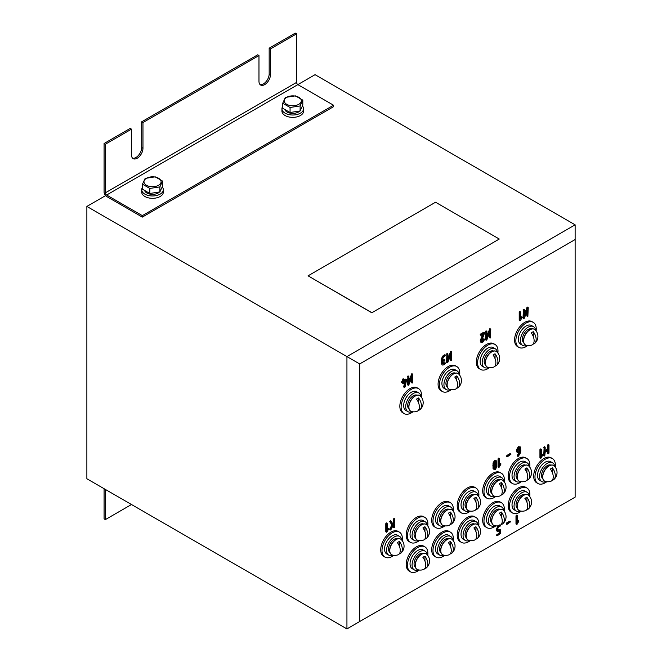 <?xml version="1.0" encoding="UTF-8"?>
<svg xmlns="http://www.w3.org/2000/svg" width="662" height="662" viewBox="0 0 662 662"><rect width="100%" height="100%" fill="white"/><g stroke="black" fill="none" stroke-linecap="round" stroke-linejoin="round"><path stroke-width="0.99" d="M459.627 375.097A14.423 8.325 120 0 0 456.772 366.533A14.423 8.325 120 0 0 449.556 367.245A14.423 8.325 120 0 0 440.139 379.955A14.423 8.325 120 0 0 442.348 391.515A14.423 8.325 120 0 0 449.556 390.803A14.423 8.325 120 0 0 451.194 389.703M456.772 366.533L455.497 365.796A14.423 8.325 120 0 0 448.282 366.508A14.423 8.325 120 0 0 438.856 379.218A14.423 8.325 120 0 0 441.074 390.779L442.348 391.515M421.38 397.175A14.423 8.325 120 0 0 418.525 388.611A14.423 8.325 120 0 0 411.309 389.33A14.423 8.325 120 0 0 401.892 402.041A14.423 8.325 120 0 0 404.101 413.593A14.423 8.325 120 0 0 411.309 412.881A14.423 8.325 120 0 0 412.947 411.781M418.525 388.611L417.25 387.874A14.423 8.325 120 0 0 410.035 388.594A14.423 8.325 120 0 0 400.618 401.304A14.423 8.325 120 0 0 402.827 412.856L404.101 413.593M536.112 330.942A14.423 8.325 120 0 0 533.258 322.369A14.423 8.325 120 0 0 526.042 323.089A14.423 8.325 120 0 0 516.625 335.8A14.423 8.325 120 0 0 518.834 347.351A14.423 8.325 120 0 0 526.042 346.64A14.423 8.325 120 0 0 527.68 345.547M533.258 322.369L531.983 321.641A14.423 8.325 120 0 0 524.767 322.353A14.423 8.325 120 0 0 515.35 335.063A14.423 8.325 120 0 0 517.56 346.615L518.834 347.351M497.865 353.02A14.423 8.325 120 0 0 495.011 344.455A14.423 8.325 120 0 0 487.803 345.167A14.423 8.325 120 0 0 478.378 357.877A14.423 8.325 120 0 0 480.587 369.437A14.423 8.325 120 0 0 487.803 368.717A14.423 8.325 120 0 0 489.433 367.625M495.011 344.455L493.736 343.719A14.423 8.325 120 0 0 486.529 344.43A14.423 8.325 120 0 0 477.103 357.141A14.423 8.325 120 0 0 479.313 368.701L480.587 369.437M555.236 467.099A14.423 8.325 120 0 0 552.381 458.534A14.423 8.325 120 0 0 545.165 459.254A14.423 8.325 120 0 0 535.748 471.956A14.423 8.325 120 0 0 537.958 483.517A14.423 8.325 120 0 0 545.165 482.805A14.423 8.325 120 0 0 546.804 481.704M552.381 458.534L551.107 457.798A14.423 8.325 120 0 0 543.891 458.518A14.423 8.325 120 0 0 534.474 471.22A14.423 8.325 120 0 0 536.683 482.78L537.958 483.517M402.256 540.705A14.423 8.325 120 0 0 399.401 532.132A14.423 8.325 120 0 0 392.194 532.852A14.423 8.325 120 0 0 382.768 545.562A14.423 8.325 120 0 0 384.978 557.114A14.423 8.325 120 0 0 392.194 556.403A14.423 8.325 120 0 0 393.824 555.31M399.401 532.132L398.127 531.404A14.423 8.325 120 0 0 390.919 532.116A14.423 8.325 120 0 0 381.494 544.826A14.423 8.325 120 0 0 383.703 556.378L384.978 557.114M427.751 525.984A14.423 8.325 120 0 0 424.896 517.419A14.423 8.325 120 0 0 417.689 518.131A14.423 8.325 120 0 0 408.264 530.841A14.423 8.325 120 0 0 410.473 542.393A14.423 8.325 120 0 0 417.689 541.682A14.423 8.325 120 0 0 419.319 540.589M424.896 517.419L423.622 516.683A14.423 8.325 120 0 0 416.415 517.394A14.423 8.325 120 0 0 406.989 530.105A14.423 8.325 120 0 0 409.199 541.665L410.473 542.393M453.247 511.263A14.423 8.325 120 0 0 450.392 502.698A14.423 8.325 120 0 0 443.184 503.41A14.423 8.325 120 0 0 433.759 516.12A14.423 8.325 120 0 0 435.968 527.68A14.423 8.325 120 0 0 443.184 526.96A14.423 8.325 120 0 0 444.814 525.868M450.392 502.698L449.117 501.962A14.423 8.325 120 0 0 441.91 502.673A14.423 8.325 120 0 0 432.485 515.384A14.423 8.325 120 0 0 434.694 526.944L435.968 527.68M478.75 496.541A14.423 8.325 120 0 0 475.887 487.977A14.423 8.325 120 0 0 468.679 488.688A14.423 8.325 120 0 0 459.254 501.399A14.423 8.325 120 0 0 461.472 512.959A14.423 8.325 120 0 0 468.679 512.239A14.423 8.325 120 0 0 470.31 511.147M475.887 487.977L474.613 487.24A14.423 8.325 120 0 0 467.405 487.952A14.423 8.325 120 0 0 457.98 500.662A14.423 8.325 120 0 0 460.189 512.222L461.472 512.959M504.245 481.82A14.423 8.325 120 0 0 501.391 473.256A14.423 8.325 120 0 0 494.175 473.967A14.423 8.325 120 0 0 484.749 486.678A14.423 8.325 120 0 0 486.967 498.238A14.423 8.325 120 0 0 494.175 497.526A14.423 8.325 120 0 0 495.813 496.426M501.391 473.256L500.116 472.519A14.423 8.325 120 0 0 492.9 473.231A14.423 8.325 120 0 0 483.475 485.941A14.423 8.325 120 0 0 485.693 497.501L486.967 498.238M529.741 467.099A14.423 8.325 120 0 0 526.886 458.534A14.423 8.325 120 0 0 519.67 459.246A14.423 8.325 120 0 0 510.253 471.956A14.423 8.325 120 0 0 512.462 483.517A14.423 8.325 120 0 0 519.67 482.805A14.423 8.325 120 0 0 521.308 481.704M526.886 458.534L525.611 457.798A14.423 8.325 120 0 0 518.396 458.518A14.423 8.325 120 0 0 508.979 471.22A14.423 8.325 120 0 0 511.188 482.78L512.462 483.517M427.751 555.418A14.423 8.325 120 0 0 424.896 546.853A14.423 8.325 120 0 0 417.689 547.573A14.423 8.325 120 0 0 408.264 560.284A14.423 8.325 120 0 0 410.473 571.836A14.423 8.325 120 0 0 417.689 571.124A14.423 8.325 120 0 0 419.319 570.032M424.896 546.853L423.622 546.117A14.423 8.325 120 0 0 416.415 546.837A14.423 8.325 120 0 0 406.989 559.547A14.423 8.325 120 0 0 409.199 571.099L410.473 571.836M453.247 540.705A14.423 8.325 120 0 0 450.392 532.14A14.423 8.325 120 0 0 443.184 532.852A14.423 8.325 120 0 0 433.759 545.562A14.423 8.325 120 0 0 435.968 557.114A14.423 8.325 120 0 0 443.184 556.403A14.423 8.325 120 0 0 444.814 555.31M450.392 532.14L449.117 531.404A14.423 8.325 120 0 0 441.91 532.116A14.423 8.325 120 0 0 432.485 544.826A14.423 8.325 120 0 0 434.694 556.378L435.968 557.114M529.741 496.541A14.423 8.325 120 0 0 526.886 487.977A14.423 8.325 120 0 0 519.67 488.688A14.423 8.325 120 0 0 510.253 501.399A14.423 8.325 120 0 0 512.462 512.959A14.423 8.325 120 0 0 519.67 512.239A14.423 8.325 120 0 0 521.308 511.147M526.886 487.977L525.611 487.24A14.423 8.325 120 0 0 518.396 487.952A14.423 8.325 120 0 0 508.979 500.662A14.423 8.325 120 0 0 511.188 512.222L512.462 512.959M504.245 511.263A14.423 8.325 120 0 0 501.391 502.698A14.423 8.325 120 0 0 494.175 503.41A14.423 8.325 120 0 0 484.749 516.12A14.423 8.325 120 0 0 486.967 527.68A14.423 8.325 120 0 0 494.175 526.96A14.423 8.325 120 0 0 495.813 525.868M501.391 502.698L500.116 501.962A14.423 8.325 120 0 0 492.9 502.673A14.423 8.325 120 0 0 483.475 515.384A14.423 8.325 120 0 0 485.693 526.944L486.967 527.68M478.75 525.984A14.423 8.325 120 0 0 475.887 517.419A14.423 8.325 120 0 0 468.679 518.131A14.423 8.325 120 0 0 459.254 530.841A14.423 8.325 120 0 0 461.472 542.401A14.423 8.325 120 0 0 468.679 541.682A14.423 8.325 120 0 0 470.31 540.589M475.887 517.419L474.613 516.683A14.423 8.325 120 0 0 467.405 517.394A14.423 8.325 120 0 0 457.98 530.105A14.423 8.325 120 0 0 460.189 541.665L461.472 542.401M333.549 105.233L142.33 215.63L106.632 195.025A1.804 1.043 60 0 1 105.357 192.816L105.357 144.233L131.49 129.148L130.215 128.411L104.083 143.497L104.083 192.079A3.608 2.085 -120 0 0 106.632 196.49L142.33 217.103L333.549 106.698L333.549 105.233L297.859 84.62A1.804 1.043 60 0 1 296.584 82.411L296.584 33.836L270.444 48.922L269.169 48.185L269.169 73.945A8.11 4.684 -60 0 1 263.435 83.884A8.11 4.684 -60 0 1 260.067 84.571M258.974 55.55L142.967 122.528L141.693 121.791L257.7 54.814L258.974 55.55L258.974 81.31A8.11 4.684 120 0 0 260.654 85.026A8.11 4.684 120 0 0 264.709 84.62A8.11 4.684 120 0 0 270.444 74.682L270.444 48.922M141.693 121.791L141.693 147.552A8.11 4.684 -60 0 1 135.958 157.482A8.11 4.684 -60 0 1 132.582 158.168M131.49 129.148L131.49 154.908A8.11 4.684 120 0 0 133.17 158.623A8.11 4.684 120 0 0 137.233 158.218A8.11 4.684 120 0 0 142.967 148.288L142.967 122.528M494.249 469.672L493.024 468.439L493.024 462.978L494.597 460.38L495.581 460.289L496.806 461.522L496.806 466.991L495.234 469.581L494.249 469.672L493.662 468.804L493.322 466.271L493.662 463.342L495.234 460.752L496.219 460.653M497.601 530.328L499.545 529.294L500.563 529.881L500.563 533.415L497.501 535.624L496.533 535.004L499.156 533.051L499.156 531.139M497.501 535.624L497.501 534.739L499.793 533.415L499.793 530.767L497.294 531.561L496.103 529.956L498.014 525.76M506.43 523.932L506.43 523.046L509.483 521.284L510.501 521.871L507.067 524.304L506.43 523.932M516.625 516.194L516.749 515.384L515.988 515.83L515.988 523.774L516.625 524.147L516.625 516.194L515.988 515.83M517.386 521.126L517.899 520.431L518.917 521.019L517.328 523.956L516.625 524.147L517.014 524.362M386.434 524.006L386.558 523.195L385.797 523.642L385.797 531.586L386.434 531.958L386.434 524.006L385.797 523.642M387.196 528.938L387.709 528.243L388.726 528.83L387.129 531.768L386.434 531.958L386.823 532.174M390.39 529.327L392.558 525.305L390.332 521.97L390.365 520.795L389.695 521.606L391.921 524.941L389.752 528.955L390.282 529.708L389.752 528.955M392.64 523.609L393.443 522.119L393.443 519.223L393.824 518.561L394.85 519.149L394.85 527.101L394.461 527.763L393.443 527.167L393.443 524.983M540.573 449.994L540.697 449.184L539.935 449.63L539.935 457.574L540.573 457.947L540.573 449.994L539.935 449.63M541.334 454.926L541.847 454.231L542.865 454.819L541.276 457.756L540.573 457.947L540.962 458.162M545.165 450.582L547.582 449.184L547.962 444.55L548.988 445.137L548.988 453.089L548.608 453.751L547.582 453.164L547.582 450.805M548.608 453.751L548.219 450.433L545.165 452.204L544.776 455.961L543.759 455.365L544.139 446.759L545.165 447.347L545.165 451.318L548.219 449.556L547.582 449.184M404.01 380.029L405.624 379.103L406.633 379.69L405.103 386.831L404.73 387.419L403.712 386.79L404.921 381.122M404.73 387.419L404.366 387.013L405.74 380.65L404.01 381.651L403.63 383.637L402.604 382.462M403.63 383.637L403.241 382.09L402.463 382.545L401.429 381.957L401.826 382.173L401.429 381.957L402.604 380.84L402.993 378.854L404.01 379.442L404.01 380.766L406.633 379.69M412.368 383.008L411.987 376.885L408.926 384.672L408.553 385.21L407.527 384.622L407.908 376.016L408.926 376.604L408.926 382.479L411.979 375.271L411.342 374.899L411.731 373.807L412.749 374.394L412.368 383.008L411.35 382.413L411.35 378.391M408.926 380.609L411.342 374.899M442.663 360.277L443.854 359.673L444.872 360.26L442.58 363.355L443.73 364.017L443.093 363.653L444.624 362.768L445.642 363.355L443.73 364.903L442.373 365.035L441.182 363.43L441.711 361.104L442.597 361.576L441.182 359.896L441.182 359.011L443.093 355.701L444.624 354.815L445.642 355.403L443.73 356.95L442.58 358.936L442.58 359.822L443.73 360.484L443.093 360.12M442.663 363.81L443.093 363.653M442.373 365.035L441.182 363.43M441.959 361.212L441.182 359.896M451.376 360.484L450.996 354.36L447.934 362.147L447.562 362.685L446.536 362.106L446.916 353.491L447.934 354.079L447.934 359.954L450.988 352.747L450.35 352.383L450.739 351.29L451.757 351.87L451.376 360.484L450.359 359.896L450.359 355.866M447.934 358.084L450.35 352.383M481.382 342.511L480.827 341.278L481.191 339.788L483.591 333.938L481.208 335.311L481.208 334.434L484.65 332.887L481.588 340.814L482.739 341.493L484.27 339.25L484.65 339.482L482.739 342.378L480.744 342.146L480.19 340.905L482.557 334.533M481.208 335.311L480.19 334.724L480.571 334.947L480.571 334.062L483.632 332.299L484.65 332.887M481.671 341.286L483.632 338.886L484.65 339.482M490.385 337.959L490.004 331.836L486.942 339.631L486.57 340.169L485.544 339.581L485.925 330.967L486.942 331.563L486.942 337.438L489.996 330.23L489.359 329.858L489.748 328.766L490.765 329.353L490.385 337.959L489.367 337.372L489.367 333.342M486.942 335.56L489.359 329.858M519.836 312.572L520.216 311.91L519.579 311.537L519.96 311.761L519.198 312.199L519.198 320.151L519.836 320.524L519.836 312.572L519.198 312.199M520.597 317.503L521.11 316.808L522.128 317.396L520.531 320.334L519.836 320.524L520.224 320.739M527.862 316.328L527.482 310.205L524.42 317.992L524.047 318.53L523.021 317.942L523.402 309.336L524.42 309.924L524.42 315.799L527.473 308.591L526.836 308.219L527.225 307.127L528.251 307.714L527.862 316.328L526.844 315.733L526.844 311.703M524.42 313.92L526.836 308.219M575.129 239.553L359.681 363.935L359.681 621.544L575.129 497.154L575.129 224.832L346.938 356.578L86.871 206.428L105.581 195.629M518.197 456.325L518.007 455.613L520.067 451.707L517.585 452.502L517.03 450.375L518.942 447.057L520.307 446.916L520.862 450.814L520.001 453.942L518.197 456.325L517.179 455.737L517.56 455.952L517.37 455.241L519.265 452.179M517.585 452.502L516.948 452.138L516.393 450.003L518.305 446.693L520.307 446.916M506.835 456.341L506.835 455.464L509.897 453.693L510.915 454.281L507.473 456.714L506.835 456.341M498.676 459.205L499.057 458.543L498.42 458.17L498.8 458.394L498.039 458.832L498.039 466.784L498.676 467.149L498.676 459.205L498.039 458.832M499.438 464.136L499.951 463.441L500.969 464.029L499.38 466.967L498.676 467.149L499.065 467.372M106.632 195.025L315.062 74.682L575.129 224.832M371.796 312.778L499.272 239.032L435.538 202.233L308.053 275.839L371.796 312.778L499.272 239.032M131.49 504.518L105.357 519.604L105.357 489.425M104.083 488.688L104.083 518.867L105.357 519.604M86.871 206.428L86.871 478.758L346.938 628.9L346.938 356.578L359.681 363.935M296.584 33.836L295.302 33.1L269.169 48.185M105.357 144.233L104.083 143.497M142.33 217.103L142.33 215.63M346.938 628.9L359.681 621.544M308.053 275.839L371.796 312.638M527.473 308.591L527.862 307.491L528.251 307.714M527.498 308.004L526.861 307.64M524.047 318.53L523.659 310.362L524.42 309.924M523.659 310.362L523.021 309.998M520.597 312.125L520.597 318.976L521.482 317.446L520.845 317.081M521.482 317.446L522.128 317.396M489.996 330.23L490.385 329.13L490.765 329.353M490.021 329.643L489.383 329.279M486.57 340.169L486.181 332.001L486.942 331.563M486.181 332.001L485.544 331.637M483.939 339.664L483.301 339.292M481.936 341.575L482.739 341.493L482.102 341.129M481.208 334.434L480.571 334.062M480.827 341.278L480.19 340.905M450.988 352.747L451.376 351.654L451.757 351.87M451.012 352.167L450.375 351.803M447.562 362.685L447.173 354.526L447.934 354.079M447.173 354.526L446.536 354.153M442.58 359.822L443.73 360.484L444.872 360.26M441.819 360.26L443.73 356.065L445.642 355.403M443.73 356.065L443.093 355.701M441.819 359.383L441.182 359.011M441.819 363.794L442.597 361.576M442.58 363.355L443.73 364.017L445.642 363.355M411.979 375.271L412.368 374.179L412.749 374.394M412.004 374.692L411.367 374.32M408.553 385.21L408.164 377.042L408.926 376.604M408.164 377.042L407.527 376.678M402.463 382.545L402.066 382.33L403.241 381.213L403.241 379.88L404.01 379.442M403.241 379.88L402.604 379.516M403.241 381.213L402.604 380.84M402.463 381.66L401.826 381.295M404.366 387.013L403.729 386.641M548.219 449.556L548.219 445.576L548.988 445.137M548.219 445.576L547.582 445.212M544.776 455.961L544.396 447.785L545.165 447.347M544.396 447.785L543.759 447.421M541.334 449.548L541.334 456.399L542.219 454.877L541.582 454.504M542.219 454.877L542.865 454.819M390.837 521.068L390.365 520.795M391.002 521.159L393.096 524.304L394.08 522.483L393.443 522.119M390.282 521.78L389.645 521.416M390.332 521.97L389.695 521.606M392.558 525.305L391.921 524.941M390.663 529.956L390.282 529.708L390.952 529.592L394.08 523.799L394.461 527.763M394.08 522.483L394.08 519.587L394.85 519.149M394.08 519.587L393.443 519.223M387.196 523.568L387.196 530.411L388.073 528.888L387.435 528.516M388.073 528.888L388.726 528.83M517.386 515.748L517.386 522.599L518.272 521.077L517.634 520.704M518.272 521.077L518.917 521.019M507.067 524.304L506.43 523.046M507.067 523.419L510.501 521.871M500.563 525.471L500.182 525.247L500.182 526.133L498.66 527.01L497.518 528.988L497.518 529.873L498.66 530.543L500.563 529.881M497.518 529.873L498.023 530.171M497.294 531.561L496.74 529.443L498.651 526.133L498.138 525.835M498.651 526.133L499.909 525.405M496.74 529.443L496.103 529.079M496.74 530.328L496.103 529.956M499.793 533.415L499.156 533.051M497.501 534.739L496.864 534.375M520.092 450.814L520.092 448.604L518.942 447.942L517.8 450.814L518.942 451.476L520.092 450.814L519.455 450.441L519.38 447.785M517.8 450.814L518.942 451.476L518.305 451.112L519.455 450.441M519.455 448.24L518.942 447.942M518.942 447.057L518.305 446.693M517.03 450.375L516.393 450.003M517.03 451.252L516.393 450.888M519.488 453.578L518.851 453.213M518.007 455.613L517.37 455.241M517.874 451.261L518.305 451.112M507.473 456.714L506.835 455.464M507.473 455.828L510.915 454.281M499.438 458.758L499.438 465.601L500.323 464.079L499.686 463.714M500.323 464.079L500.969 464.029M494.084 465.825L494.291 467.777L495.234 468.696L496.177 466.685L496.177 462.556L495.234 461.629L494.084 465.825M495.689 461.596L495.234 461.629M494.779 468.729L495.234 468.696L494.597 468.332L495.747 464.136L495.54 462.184L494.597 461.265M493.662 468.804L493.024 468.439M493.322 466.271L492.685 465.899M495.234 460.752L494.597 460.38M493.662 463.342L493.024 462.978M496.177 466.685L495.532 466.313M496.384 464.501L495.747 464.136M496.177 462.556L495.54 462.184M535.649 330.363A10.815 6.248 120 0 0 533.498 326.672A10.815 6.248 120 0 0 525.156 329.568A10.815 6.248 120 0 0 520.44 340.458A10.815 6.248 120 0 0 522.674 345.407A10.815 6.248 120 0 0 526.952 345.432M533.498 326.672L531.454 325.497A10.815 6.248 120 0 0 523.121 328.393A10.815 6.248 120 0 0 518.396 339.283A10.815 6.248 120 0 0 520.638 344.232L522.674 345.407M497.402 352.441A10.815 6.248 120 0 0 495.25 348.75A10.815 6.248 120 0 0 486.918 351.654A10.815 6.248 120 0 0 482.193 362.536A10.815 6.248 120 0 0 484.435 367.493A10.815 6.248 120 0 0 488.705 367.509M495.25 348.75L493.207 347.575A10.815 6.248 120 0 0 484.874 350.471A10.815 6.248 120 0 0 480.149 361.361A10.815 6.248 120 0 0 482.391 366.309L484.435 367.493M459.163 374.526A10.815 6.248 120 0 0 457.003 370.836A10.815 6.248 120 0 0 448.671 373.732A10.815 6.248 120 0 0 443.945 384.614A10.815 6.248 120 0 0 446.188 389.57A10.815 6.248 120 0 0 450.458 389.595M457.003 370.836L454.968 369.653A10.815 6.248 120 0 0 446.627 372.557A10.815 6.248 120 0 0 441.91 383.439A10.815 6.248 120 0 0 444.152 388.395L446.188 389.57M420.916 396.604A10.815 6.248 120 0 0 418.765 392.914A10.815 6.248 120 0 0 410.423 395.81A10.815 6.248 120 0 0 405.707 406.7A10.815 6.248 120 0 0 407.941 411.648A10.815 6.248 120 0 0 412.219 411.673M418.765 392.914L416.721 391.738A10.815 6.248 120 0 0 408.388 394.635A10.815 6.248 120 0 0 403.663 405.516A10.815 6.248 120 0 0 405.905 410.473L407.941 411.648M554.773 466.528A10.815 6.248 120 0 0 552.613 462.837A10.815 6.248 120 0 0 544.28 465.734A10.815 6.248 120 0 0 539.555 476.623A10.815 6.248 120 0 0 541.797 481.572A10.815 6.248 120 0 0 546.076 481.597M552.613 462.837L550.577 461.662A10.815 6.248 120 0 0 542.244 464.558A10.815 6.248 120 0 0 537.519 475.44A10.815 6.248 120 0 0 539.762 480.397L541.797 481.572M529.277 495.962A10.815 6.248 120 0 0 527.118 492.28A10.815 6.248 120 0 0 518.785 495.176A10.815 6.248 120 0 0 514.06 506.058A10.815 6.248 120 0 0 516.302 511.014A10.815 6.248 120 0 0 520.572 511.031M527.118 492.28L525.082 491.096A10.815 6.248 120 0 0 516.741 494.001A10.815 6.248 120 0 0 512.024 504.883A10.815 6.248 120 0 0 514.266 509.831L516.302 511.014M503.782 510.683A10.815 6.248 120 0 0 501.622 506.993A10.815 6.248 120 0 0 493.289 509.897A10.815 6.248 120 0 0 488.564 520.779A10.815 6.248 120 0 0 490.807 525.736A10.815 6.248 120 0 0 495.077 525.752M501.622 506.993L499.587 505.818A10.815 6.248 120 0 0 491.245 508.714A10.815 6.248 120 0 0 486.529 519.604A10.815 6.248 120 0 0 488.763 524.552L490.807 525.736M529.277 466.528A10.815 6.248 120 0 0 527.118 462.837A10.815 6.248 120 0 0 518.785 465.734A10.815 6.248 120 0 0 514.06 476.623A10.815 6.248 120 0 0 516.302 481.572A10.815 6.248 120 0 0 520.572 481.597M527.118 462.837L525.082 461.662A10.815 6.248 120 0 0 516.741 464.558A10.815 6.248 120 0 0 512.024 475.44A10.815 6.248 120 0 0 514.266 480.397L516.302 481.572M503.782 481.249A10.815 6.248 120 0 0 501.622 477.559A10.815 6.248 120 0 0 493.289 480.455A10.815 6.248 120 0 0 488.564 491.336A10.815 6.248 120 0 0 490.807 496.293A10.815 6.248 120 0 0 495.077 496.31M501.622 477.559L499.587 476.375A10.815 6.248 120 0 0 491.245 479.28A10.815 6.248 120 0 0 486.529 490.161A10.815 6.248 120 0 0 488.763 495.118L490.807 496.293M478.287 495.962A10.815 6.248 120 0 0 476.127 492.28A10.815 6.248 120 0 0 467.794 495.176A10.815 6.248 120 0 0 463.069 506.058A10.815 6.248 120 0 0 465.312 511.014A10.815 6.248 120 0 0 469.581 511.031M476.127 492.28L474.091 491.096A10.815 6.248 120 0 0 465.75 493.993A10.815 6.248 120 0 0 461.033 504.883A10.815 6.248 120 0 0 463.268 509.831L465.312 511.014M478.287 525.405A10.815 6.248 120 0 0 476.127 521.714A10.815 6.248 120 0 0 467.794 524.618A10.815 6.248 120 0 0 463.069 535.5A10.815 6.248 120 0 0 465.312 540.449A10.815 6.248 120 0 0 469.581 540.473M476.127 521.714L474.091 520.539A10.815 6.248 120 0 0 465.75 523.435A10.815 6.248 120 0 0 461.033 534.325A10.815 6.248 120 0 0 463.268 539.273L465.312 540.449M452.783 540.126A10.815 6.248 120 0 0 450.632 536.435A10.815 6.248 120 0 0 442.299 539.331A10.815 6.248 120 0 0 437.574 550.221A10.815 6.248 120 0 0 439.816 555.17A10.815 6.248 120 0 0 444.086 555.195M450.632 536.435L448.588 535.26A10.815 6.248 120 0 0 440.255 538.156A10.815 6.248 120 0 0 435.538 549.046A10.815 6.248 120 0 0 437.772 553.995L439.816 555.17M452.783 510.683A10.815 6.248 120 0 0 450.632 506.993A10.815 6.248 120 0 0 442.299 509.897A10.815 6.248 120 0 0 437.574 520.779A10.815 6.248 120 0 0 439.816 525.736A10.815 6.248 120 0 0 444.086 525.752M450.632 506.993L448.588 505.818A10.815 6.248 120 0 0 440.255 508.714A10.815 6.248 120 0 0 435.538 519.604A10.815 6.248 120 0 0 437.772 524.552L439.816 525.736M427.288 525.405A10.815 6.248 120 0 0 425.136 521.714A10.815 6.248 120 0 0 416.803 524.61A10.815 6.248 120 0 0 412.078 535.5A10.815 6.248 120 0 0 414.321 540.449A10.815 6.248 120 0 0 418.591 540.473M425.136 521.714L423.092 520.539A10.815 6.248 120 0 0 414.76 523.435A10.815 6.248 120 0 0 410.035 534.325A10.815 6.248 120 0 0 412.277 539.273L414.321 540.449M401.793 540.126A10.815 6.248 120 0 0 399.641 536.435A10.815 6.248 120 0 0 391.3 539.331A10.815 6.248 120 0 0 386.583 550.221A10.815 6.248 120 0 0 388.826 555.17A10.815 6.248 120 0 0 393.096 555.195M399.641 536.435L397.597 535.26A10.815 6.248 120 0 0 389.264 538.156A10.815 6.248 120 0 0 384.539 549.046A10.815 6.248 120 0 0 386.782 553.995L388.826 555.17M427.288 554.847A10.815 6.248 120 0 0 425.136 551.156A10.815 6.248 120 0 0 416.803 554.053A10.815 6.248 120 0 0 412.078 564.943A10.815 6.248 120 0 0 414.321 569.891A10.815 6.248 120 0 0 418.591 569.916M425.136 551.156L423.092 549.981A10.815 6.248 120 0 0 414.76 552.878A10.815 6.248 120 0 0 410.035 563.759A10.815 6.248 120 0 0 412.277 568.716L414.321 569.891M282.699 106.458A10.815 6.248 -0 0 0 281.938 108.758A10.815 6.248 -0 0 0 285.107 113.177A10.815 6.248 -0 0 0 296.899 114.534A10.815 6.248 -0 0 0 303.577 108.758A10.815 6.248 -0 0 0 302.426 105.97M281.938 108.758L281.938 111.117A10.815 6.248 -0 0 0 285.107 115.536A10.815 6.248 -0 0 0 296.899 116.884A10.815 6.248 -0 0 0 303.577 111.117L303.577 108.758M142.471 187.42A10.815 6.248 -0 0 0 141.709 189.721A10.815 6.248 -0 0 0 144.879 194.14A10.815 6.248 -0 0 0 156.662 195.489A10.815 6.248 -0 0 0 163.34 189.721A10.815 6.248 -0 0 0 162.198 186.924M141.709 189.721L141.709 192.079A10.815 6.248 -0 0 0 144.879 196.49A10.815 6.248 -0 0 0 156.662 197.847A10.815 6.248 -0 0 0 163.34 192.079L163.34 189.721M284.834 109.487A8.027 4.634 0 0 0 291.371 113.326A8.027 4.634 0 0 0 299.778 111.001M144.606 190.449A8.027 4.634 0 0 0 151.135 194.28A8.027 4.634 0 0 0 159.55 191.963M531.793 328.94A8.027 4.634 120 0 0 524.072 333.722A8.027 4.634 120 0 0 523.791 342.8M493.554 351.026A8.027 4.634 120 0 0 485.834 355.808A8.027 4.634 120 0 0 485.552 364.886M455.307 373.103A8.027 4.634 120 0 0 447.586 377.886A8.027 4.634 120 0 0 447.305 386.964M417.06 395.181A8.027 4.634 120 0 0 409.339 399.964A8.027 4.634 120 0 0 409.058 409.042M397.936 538.711A8.027 4.634 120 0 0 390.216 543.485A8.027 4.634 120 0 0 389.943 552.563M423.44 523.99A8.027 4.634 120 0 0 415.719 528.764A8.027 4.634 120 0 0 415.438 537.842M448.935 509.268A8.027 4.634 120 0 0 441.215 514.051A8.027 4.634 120 0 0 440.933 523.129M474.431 494.547A8.027 4.634 120 0 0 466.71 499.33A8.027 4.634 120 0 0 466.429 508.408M499.926 479.826A8.027 4.634 120 0 0 492.205 484.609A8.027 4.634 120 0 0 491.924 493.687M525.421 465.105A8.027 4.634 120 0 0 517.701 469.888A8.027 4.634 120 0 0 517.419 478.965M550.916 465.105A8.027 4.634 120 0 0 543.196 469.888A8.027 4.634 120 0 0 542.914 478.965M525.421 494.547A8.027 4.634 120 0 0 517.701 499.33A8.027 4.634 120 0 0 517.419 508.408M499.926 509.268A8.027 4.634 120 0 0 492.205 514.051A8.027 4.634 120 0 0 491.924 523.129M474.431 523.99A8.027 4.634 120 0 0 466.71 528.773A8.027 4.634 120 0 0 466.429 537.85M448.935 538.711A8.027 4.634 120 0 0 441.215 543.485A8.027 4.634 120 0 0 440.933 552.563M423.44 553.424A8.027 4.634 120 0 0 415.719 558.207A8.027 4.634 120 0 0 415.438 567.284M419.708 395.545A9.011 5.205 120 0 0 419.642 395.504A9.011 5.205 120 0 0 412.699 397.92A9.011 5.205 120 0 0 408.76 406.989A9.011 5.205 120 0 0 410.63 411.119A9.011 5.205 120 0 0 410.697 411.16M420.031 409.579A9.194 9.194 0 0 0 420.37 396.033A9.011 5.205 120 0 0 419.774 395.586A9.011 5.205 120 0 0 412.831 397.994A9.011 5.205 120 0 0 408.901 407.072A9.011 5.205 120 0 0 410.763 411.193A9.011 5.205 120 0 0 411.45 411.483A9.194 9.194 0 0 0 416.969 411.35A9.078 5.246 -120 0 0 419.394 406.948A9.078 5.246 -120 0 0 416.539 399.136A7.687 4.435 -60 0 1 418.583 397.961A9.078 5.246 60 0 1 421.429 405.765A9.078 5.246 60 0 1 420.031 409.579A9.078 5.246 60 0 1 418.583 410.283A7.687 4.435 -60 0 1 418.161 410.597M416.539 411.466A9.078 5.246 -120 0 0 416.969 411.35M418.583 402.868L418.583 397.961M457.955 373.467A9.011 5.205 120 0 0 457.889 373.426A9.011 5.205 120 0 0 450.946 375.842A9.011 5.205 120 0 0 447.007 384.912A9.011 5.205 120 0 0 448.877 389.041A9.011 5.205 120 0 0 448.944 389.074M458.278 387.502A9.194 9.194 0 0 0 458.617 373.956A9.011 5.205 120 0 0 458.021 373.5A9.011 5.205 120 0 0 451.079 375.917A9.011 5.205 120 0 0 447.14 384.986A9.011 5.205 120 0 0 449.01 389.115A9.011 5.205 120 0 0 449.697 389.405A9.194 9.194 0 0 0 455.216 389.264A9.078 5.246 -120 0 0 457.632 384.862A9.078 5.246 -120 0 0 454.786 377.059A7.687 4.435 -60 0 1 456.821 375.875A9.078 5.246 60 0 1 459.676 383.687A9.078 5.246 60 0 1 458.278 387.502A9.078 5.246 60 0 1 456.821 388.205A7.687 4.435 -60 0 1 456.408 388.52M454.786 389.38A9.078 5.246 -120 0 0 455.216 389.264M456.821 380.791L456.821 375.875M496.202 351.381A9.011 5.205 120 0 0 496.136 351.348A9.011 5.205 120 0 0 489.185 353.756A9.011 5.205 120 0 0 485.254 362.834A9.011 5.205 120 0 0 487.116 366.955A9.011 5.205 120 0 0 487.182 366.996M496.517 365.424A9.194 9.194 0 0 0 496.864 351.87A9.011 5.205 120 0 0 496.268 351.423A9.011 5.205 120 0 0 489.317 353.839A9.011 5.205 120 0 0 485.387 362.908A9.011 5.205 120 0 0 487.249 367.038A9.011 5.205 120 0 0 487.935 367.327A9.194 9.194 0 0 0 493.463 367.187A9.078 5.246 -120 0 0 495.879 362.784A9.078 5.246 -120 0 0 493.024 354.973A7.687 4.435 -60 0 1 495.068 353.798A9.078 5.246 60 0 1 497.923 361.609A9.078 5.246 60 0 1 496.517 365.424A9.078 5.246 60 0 1 495.068 366.127A7.687 4.435 -60 0 1 494.646 366.442M493.024 367.302A9.078 5.246 -120 0 0 493.463 367.187M495.068 358.705L495.068 353.798M534.441 329.304A9.011 5.205 120 0 0 534.375 329.262A9.011 5.205 120 0 0 527.432 331.679A9.011 5.205 120 0 0 523.493 340.748A9.011 5.205 120 0 0 525.363 344.877A9.011 5.205 120 0 0 525.429 344.919M534.764 343.338A9.194 9.194 0 0 0 535.103 329.792A9.011 5.205 120 0 0 534.507 329.345A9.011 5.205 120 0 0 527.564 331.761A9.011 5.205 120 0 0 523.634 340.831A9.011 5.205 120 0 0 525.496 344.952A9.011 5.205 120 0 0 526.182 345.25A9.194 9.194 0 0 0 531.702 345.109A9.078 5.246 -120 0 0 534.126 340.707A9.078 5.246 -120 0 0 531.272 332.895A7.687 4.435 -60 0 1 533.315 331.72A9.078 5.246 60 0 1 536.162 339.532A9.078 5.246 60 0 1 534.764 343.338A9.078 5.246 60 0 1 533.315 344.041A7.687 4.435 -60 0 1 532.893 344.356M531.272 345.225A9.078 5.246 -120 0 0 531.702 345.109M533.315 336.627L533.315 331.72M400.593 539.067A9.011 5.205 120 0 0 400.518 539.025A9.011 5.205 120 0 0 393.576 541.442A9.011 5.205 120 0 0 389.645 550.511A9.011 5.205 120 0 0 391.507 554.64A9.011 5.205 120 0 0 391.573 554.682M400.907 553.101A9.194 9.194 0 0 0 401.255 539.555A9.011 5.205 120 0 0 400.659 539.108A9.011 5.205 120 0 0 393.708 541.524A9.011 5.205 120 0 0 389.777 550.594A9.011 5.205 120 0 0 391.639 554.715A9.011 5.205 120 0 0 392.326 555.013A9.194 9.194 0 0 0 397.854 554.872A9.078 5.246 -120 0 0 400.27 550.47A9.078 5.246 -120 0 0 397.415 542.658A7.687 4.435 -60 0 1 399.459 541.483A9.078 5.246 60 0 1 402.306 549.294A9.078 5.246 60 0 1 400.907 553.101A9.078 5.246 60 0 1 399.459 553.804A7.687 4.435 -60 0 1 399.037 554.119M397.415 554.988A9.078 5.246 -120 0 0 397.854 554.872M399.459 546.39L399.459 541.483M426.088 524.345A9.011 5.205 120 0 0 426.022 524.304A9.011 5.205 120 0 0 419.071 526.72A9.011 5.205 120 0 0 415.14 535.798A9.011 5.205 120 0 0 417.002 539.919A9.011 5.205 120 0 0 417.068 539.96M426.402 538.38A9.194 9.194 0 0 0 426.75 524.834A9.011 5.205 120 0 0 426.154 524.387A9.011 5.205 120 0 0 419.203 526.803A9.011 5.205 120 0 0 415.273 535.872A9.011 5.205 120 0 0 417.134 540.002A9.011 5.205 120 0 0 417.821 540.291A9.194 9.194 0 0 0 423.349 540.151A9.078 5.246 -120 0 0 425.765 535.748A9.078 5.246 -120 0 0 422.91 527.937A7.687 4.435 -60 0 1 424.954 526.762A9.078 5.246 60 0 1 427.801 534.573A9.078 5.246 60 0 1 426.402 538.38A9.078 5.246 60 0 1 424.954 539.091A7.687 4.435 -60 0 1 424.532 539.398M422.91 540.266A9.078 5.246 -120 0 0 423.349 540.151M424.954 531.669L424.954 526.762M426.088 553.788A9.011 5.205 120 0 0 426.022 553.746A9.011 5.205 120 0 0 419.071 556.163A9.011 5.205 120 0 0 415.14 565.232A9.011 5.205 120 0 0 417.002 569.361A9.011 5.205 120 0 0 417.068 569.403M426.402 567.822A9.194 9.194 0 0 0 426.75 554.276A9.011 5.205 120 0 0 426.154 553.829A9.011 5.205 120 0 0 419.203 556.237A9.011 5.205 120 0 0 415.273 565.315A9.011 5.205 120 0 0 417.134 569.436A9.011 5.205 120 0 0 417.821 569.725A9.194 9.194 0 0 0 423.349 569.593A9.078 5.246 -120 0 0 425.765 565.191A9.078 5.246 -120 0 0 422.91 557.379A7.687 4.435 -60 0 1 424.954 556.204A9.078 5.246 60 0 1 427.801 564.007A9.078 5.246 60 0 1 426.402 567.822A9.078 5.246 60 0 1 424.954 568.526A7.687 4.435 -60 0 1 424.532 568.84M422.91 569.709A9.078 5.246 -120 0 0 423.349 569.593M424.954 561.111L424.954 556.204M451.583 509.624A9.011 5.205 120 0 0 451.517 509.591A9.011 5.205 120 0 0 444.566 511.999A9.011 5.205 120 0 0 440.635 521.077A9.011 5.205 120 0 0 442.497 525.198A9.011 5.205 120 0 0 442.572 525.239M451.898 523.667A9.194 9.194 0 0 0 452.245 510.112A9.011 5.205 120 0 0 451.649 509.666A9.011 5.205 120 0 0 444.698 512.082A9.011 5.205 120 0 0 440.768 521.151A9.011 5.205 120 0 0 442.638 525.28A9.011 5.205 120 0 0 443.325 525.57A9.194 9.194 0 0 0 448.844 525.429A9.078 5.246 -120 0 0 451.261 521.027A9.078 5.246 -120 0 0 448.414 513.216A7.687 4.435 -60 0 1 450.45 512.04A9.078 5.246 60 0 1 453.304 519.852A9.078 5.246 60 0 1 451.898 523.667A9.078 5.246 60 0 1 450.45 524.37A7.687 4.435 -60 0 1 450.036 524.685M448.414 525.545A9.078 5.246 -120 0 0 448.844 525.429M450.45 516.948L450.45 512.04M477.079 494.911A9.011 5.205 120 0 0 477.012 494.87A9.011 5.205 120 0 0 470.061 497.286A9.011 5.205 120 0 0 466.131 506.356A9.011 5.205 120 0 0 467.993 510.485A9.011 5.205 120 0 0 468.067 510.518M477.401 508.946A9.194 9.194 0 0 0 477.741 495.391A9.011 5.205 120 0 0 477.145 494.944A9.011 5.205 120 0 0 470.202 497.361A9.011 5.205 120 0 0 466.263 506.43A9.011 5.205 120 0 0 468.133 510.559A9.011 5.205 120 0 0 468.82 510.849A9.194 9.194 0 0 0 474.34 510.708A9.078 5.246 -120 0 0 476.756 506.306A9.078 5.246 -120 0 0 473.909 498.494A7.687 4.435 -60 0 1 475.945 497.319A9.078 5.246 60 0 1 478.8 505.131A9.078 5.246 60 0 1 477.401 508.946A9.078 5.246 60 0 1 475.945 509.649A7.687 4.435 -60 0 1 475.531 509.963M473.909 510.824A9.078 5.246 -120 0 0 474.34 510.708M475.945 502.226L475.945 497.319M451.583 539.067A9.011 5.205 120 0 0 451.517 539.025A9.011 5.205 120 0 0 444.566 541.442A9.011 5.205 120 0 0 440.635 550.511A9.011 5.205 120 0 0 442.497 554.64A9.011 5.205 120 0 0 442.572 554.682M451.898 553.101A9.194 9.194 0 0 0 452.245 539.555A9.011 5.205 120 0 0 451.649 539.108A9.011 5.205 120 0 0 444.698 541.524A9.011 5.205 120 0 0 440.768 550.594A9.011 5.205 120 0 0 442.638 554.723A9.011 5.205 120 0 0 443.325 555.013A9.194 9.194 0 0 0 448.844 554.872A9.078 5.246 -120 0 0 451.261 550.47A9.078 5.246 -120 0 0 448.414 542.658A7.687 4.435 -60 0 1 450.45 541.483A9.078 5.246 60 0 1 453.304 549.294A9.078 5.246 60 0 1 451.898 553.101A9.078 5.246 60 0 1 450.45 553.804A7.687 4.435 -60 0 1 450.036 554.119M448.414 554.988A9.078 5.246 -120 0 0 448.844 554.872M450.45 546.39L450.45 541.483M477.079 524.345A9.011 5.205 120 0 0 477.012 524.312A9.011 5.205 120 0 0 470.061 526.72A9.011 5.205 120 0 0 466.131 535.798A9.011 5.205 120 0 0 467.993 539.919A9.011 5.205 120 0 0 468.067 539.96M477.401 538.38A9.194 9.194 0 0 0 477.741 524.834A9.011 5.205 120 0 0 477.145 524.387A9.011 5.205 120 0 0 470.202 526.803A9.011 5.205 120 0 0 466.263 535.872A9.011 5.205 120 0 0 468.133 540.002A9.011 5.205 120 0 0 468.82 540.291A9.194 9.194 0 0 0 474.34 540.151A9.078 5.246 -120 0 0 476.756 535.748A9.078 5.246 -120 0 0 473.909 527.937A7.687 4.435 -60 0 1 475.945 526.762A9.078 5.246 60 0 1 478.8 534.573A9.078 5.246 60 0 1 477.401 538.38A9.078 5.246 60 0 1 475.945 539.091A7.687 4.435 -60 0 1 475.531 539.398M473.909 540.266A9.078 5.246 -120 0 0 474.34 540.151M475.945 531.669L475.945 526.762M502.574 480.19A9.011 5.205 120 0 0 502.508 480.149A9.011 5.205 120 0 0 495.557 482.565A9.011 5.205 120 0 0 491.626 491.634A9.011 5.205 120 0 0 493.496 495.764A9.011 5.205 120 0 0 493.562 495.797M502.897 494.224A9.194 9.194 0 0 0 503.236 480.67A9.011 5.205 120 0 0 502.64 480.223A9.011 5.205 120 0 0 495.697 482.639A9.011 5.205 120 0 0 491.758 491.709A9.011 5.205 120 0 0 493.629 495.838A9.011 5.205 120 0 0 494.315 496.128A9.194 9.194 0 0 0 499.835 495.987A9.078 5.246 -120 0 0 502.251 491.585A9.078 5.246 -120 0 0 499.405 483.781A7.687 4.435 -60 0 1 501.44 482.598A9.078 5.246 60 0 1 504.295 490.41A9.078 5.246 60 0 1 502.897 494.224A9.078 5.246 60 0 1 501.44 494.928A7.687 4.435 -60 0 1 501.026 495.242M499.405 496.103A9.078 5.246 -120 0 0 499.835 495.987M501.44 487.513L501.44 482.598M502.574 509.624A9.011 5.205 120 0 0 502.508 509.591A9.011 5.205 120 0 0 495.557 512.007A9.011 5.205 120 0 0 491.626 521.077A9.011 5.205 120 0 0 493.496 525.198A9.011 5.205 120 0 0 493.562 525.239M502.897 523.667A9.194 9.194 0 0 0 503.236 510.112A9.011 5.205 120 0 0 502.64 509.666A9.011 5.205 120 0 0 495.697 512.082A9.011 5.205 120 0 0 491.758 521.151A9.011 5.205 120 0 0 493.629 525.28A9.011 5.205 120 0 0 494.315 525.57A9.194 9.194 0 0 0 499.835 525.429A9.078 5.246 -120 0 0 502.251 521.027A9.078 5.246 -120 0 0 499.405 513.216A7.687 4.435 -60 0 1 501.44 512.04A9.078 5.246 60 0 1 504.295 519.852A9.078 5.246 60 0 1 502.897 523.667A9.078 5.246 60 0 1 501.44 524.37A7.687 4.435 -60 0 1 501.026 524.685M499.405 525.545A9.078 5.246 -120 0 0 499.835 525.429M501.44 516.948L501.44 512.04M528.069 465.469A9.011 5.205 120 0 0 528.003 465.427A9.011 5.205 120 0 0 521.06 467.844A9.011 5.205 120 0 0 517.121 476.913A9.011 5.205 120 0 0 518.991 481.042A9.011 5.205 120 0 0 519.058 481.075M528.392 479.503A9.194 9.194 0 0 0 528.731 465.957A9.011 5.205 120 0 0 528.135 465.502A9.011 5.205 120 0 0 521.193 467.918A9.011 5.205 120 0 0 517.254 476.988A9.011 5.205 120 0 0 519.124 481.117A9.011 5.205 120 0 0 519.811 481.406A9.194 9.194 0 0 0 525.33 481.266A9.078 5.246 -120 0 0 527.746 476.872A9.078 5.246 -120 0 0 524.9 469.06A7.687 4.435 -60 0 1 526.935 467.877A9.078 5.246 60 0 1 529.79 475.688A9.078 5.246 60 0 1 528.392 479.503A9.078 5.246 60 0 1 526.935 480.207A7.687 4.435 -60 0 1 526.522 480.521M524.9 481.382A9.078 5.246 -120 0 0 525.33 481.266M526.935 472.792L526.935 467.877M528.069 494.911A9.011 5.205 120 0 0 528.003 494.87A9.011 5.205 120 0 0 521.06 497.286A9.011 5.205 120 0 0 517.121 506.356A9.011 5.205 120 0 0 518.991 510.485A9.011 5.205 120 0 0 519.058 510.518M528.392 508.946A9.194 9.194 0 0 0 528.731 495.391A9.011 5.205 120 0 0 528.135 494.944A9.011 5.205 120 0 0 521.193 497.361A9.011 5.205 120 0 0 517.254 506.43A9.011 5.205 120 0 0 519.124 510.559A9.011 5.205 120 0 0 519.811 510.849A9.194 9.194 0 0 0 525.33 510.708A9.078 5.246 -120 0 0 527.746 506.306A9.078 5.246 -120 0 0 524.9 498.503A7.687 4.435 -60 0 1 526.935 497.319A9.078 5.246 60 0 1 529.79 505.131A9.078 5.246 60 0 1 528.392 508.946A9.078 5.246 60 0 1 526.935 509.649A7.687 4.435 -60 0 1 526.522 509.963M524.9 510.824A9.078 5.246 -120 0 0 525.33 510.708M526.935 502.235L526.935 497.319M553.564 465.469A9.011 5.205 120 0 0 553.498 465.427A9.011 5.205 120 0 0 546.555 467.844A9.011 5.205 120 0 0 542.617 476.913A9.011 5.205 120 0 0 544.487 481.042A9.011 5.205 120 0 0 544.553 481.075M553.887 479.503A9.194 9.194 0 0 0 554.226 465.957A9.011 5.205 120 0 0 553.631 465.502A9.011 5.205 120 0 0 546.688 467.918A9.011 5.205 120 0 0 542.749 476.988A9.011 5.205 120 0 0 544.619 481.117A9.011 5.205 120 0 0 545.306 481.406A9.194 9.194 0 0 0 550.825 481.266A9.078 5.246 -120 0 0 553.25 476.872A9.078 5.246 -120 0 0 550.395 469.06A7.687 4.435 -60 0 1 552.431 467.877A9.078 5.246 60 0 1 555.286 475.688A9.078 5.246 60 0 1 553.887 479.503A9.078 5.246 60 0 1 552.431 480.207A7.687 4.435 -60 0 1 552.017 480.521M550.395 481.382A9.078 5.246 -120 0 0 550.825 481.266M552.431 472.792L552.431 467.877M286.704 97.314A8.565 4.94 0 0 0 286.704 104.306A8.565 4.94 0 0 0 298.81 104.306A8.565 4.94 0 0 0 298.81 97.314A8.565 4.94 0 0 0 286.704 97.314M282.699 103.239L285.396 97.43L295.451 95.874L302.807 100.127L300.118 105.928L290.064 107.484L282.699 103.239L282.699 108.254L290.064 112.507L300.118 110.951L302.807 105.142L302.807 100.127M300.118 105.928L300.118 110.951M290.064 107.484L290.064 112.507M146.468 178.277A8.565 4.94 0 0 0 146.468 185.269A8.565 4.94 0 0 0 158.582 185.269A8.565 4.94 0 0 0 158.582 178.277A8.565 4.94 0 0 0 146.468 178.277M142.471 184.202L145.168 178.392L155.222 176.837L162.579 181.09L159.89 186.891L149.835 188.447L142.471 184.202L142.471 189.216L149.835 193.47L159.89 191.914L162.579 186.105L162.579 181.09M159.89 186.891L159.89 191.914M149.835 188.447L149.835 193.47M296.584 82.411L105.357 192.816M142.967 148.288L141.693 147.552M270.444 74.682L269.169 73.945M481.191 339.788L480.554 339.424M526.944 316.014L527.581 316.378M527.515 307.069L528.152 307.441M523.692 309.278L524.329 309.642M523.112 318.215L523.75 318.587M519.869 311.488L520.506 311.852M519.289 320.425L519.927 320.797M521.391 316.75L522.028 317.115M489.458 337.653L490.095 338.017M490.037 328.708L490.674 329.08M486.214 330.917L486.851 331.281M485.635 339.854L486.272 340.227M483.914 338.828L484.551 339.192M483.914 332.241L484.551 332.605M480.281 334.997L480.918 335.369M450.45 360.169L451.087 360.542M451.029 351.232L451.666 351.596M447.206 353.434L447.843 353.806M446.627 362.379L447.264 362.743M444.905 354.766L445.543 355.13M444.905 362.71L445.543 363.082M444.144 359.623L444.781 359.987M411.441 382.694L412.078 383.058M412.012 373.749L412.649 374.121M408.189 375.958L408.826 376.33M407.618 384.903L408.255 385.267M405.897 379.045L406.534 379.417M403.274 378.796L403.911 379.169M401.528 382.239L402.165 382.603M402.703 383.323L403.34 383.695M403.812 387.096L404.449 387.469M548.252 444.492L548.889 444.864M544.429 446.701L545.066 447.073M543.858 455.646L544.495 456.01M547.681 453.437L548.318 453.801M540.606 448.91L541.243 449.275M540.035 457.847L540.672 458.22M542.128 454.173L542.766 454.546M390.299 520.721L390.936 521.085M389.744 529.641L390.381 530.005M393.534 527.448L394.171 527.813M394.113 518.503L394.751 518.876M386.459 522.922L387.096 523.286M385.888 531.859L386.525 532.231M387.99 528.185L388.627 528.557M516.658 515.11L517.295 515.475M516.087 524.047L516.724 524.42M518.181 520.373L518.818 520.746M506.14 523.99L506.778 524.354M509.773 521.226L510.41 521.598M499.827 529.244L500.464 529.608M499.827 524.825L500.464 525.189M496.632 535.301L497.27 535.666M517.27 456.01L517.907 456.375M506.546 456.399L507.183 456.763M510.179 453.636L510.816 454.008M498.709 458.121L499.347 458.485M498.138 467.058L498.776 467.43M500.232 463.383L500.877 463.748"/></g></svg>
